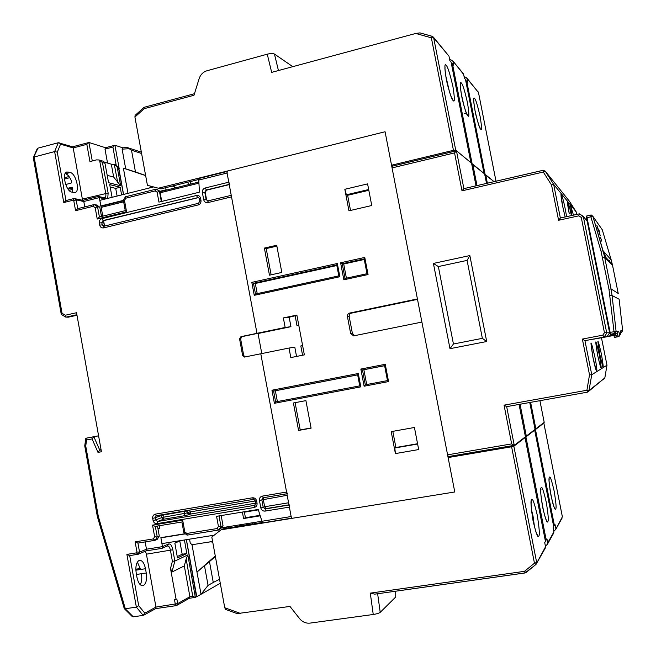<?xml version="1.0" encoding="UTF-8"?>
<svg xmlns="http://www.w3.org/2000/svg" width="656" height="656" viewBox="0 0 656 656"><rect width="100%" height="100%" fill="white"/><g stroke="black" fill="none" stroke-linecap="round" stroke-linejoin="round"><path stroke-width="0.98" d="M241.777 524.505L242.228 525.735M238.554 526.325L242.039 524.71M450.68 456.174L450.918 456.601M508.958 446.252L508.154 446.851L449.286 456.871L448.114 457.568L454.772 491.975L291.494 518.412L260.785 353.764L289.017 348.041L290.805 357.594L304.359 354.88L296.873 315.085L283.359 317.93L285.155 327.459L256.972 333.322L226.738 171.191L385.072 131.749L417.421 298.939L349.796 313.027C348.057 313.576 347.278 314.79 347.45 316.668L350.632 333.371L353.568 335.872L421.898 322.08L454.772 491.975L221.072 529.818L223.319 528.793L262.539 522.438M452.993 455.781L453.075 456.232M391.206 431.632L395.404 453.591L418.684 449.557L414.436 427.482L391.206 431.632M371.747 205.517L367.59 183.885L344.835 189.297L348.951 210.814L371.747 205.517M276.709 245.262L264.384 248.075L269.46 275.184L281.818 272.445L276.709 245.262M293.421 402.981L298.57 430.443L311.1 428.155L305.917 400.619L293.421 402.981M354.576 335.724L352.379 333.33L349.222 316.717C349.041 314.855 349.82 313.65 351.55 313.101L417.503 299.366M258.284 333.297L256.972 333.322L258.005 333.305L261.785 353.568M285.155 327.459L290.944 326.68L258.046 333.519M283.359 317.93L289.157 317.192L290.944 326.68M289.157 317.192L296.93 315.388M298.718 324.917L296.955 325.433L295.167 315.93M302.564 355.24L300.817 345.95L302.596 345.482M289.017 348.041L294.798 347.163L296.537 356.446M395.404 453.591L394.83 447.991L417.618 444.014M392.805 431.345L395.896 447.515L394.83 447.991M368.672 189.527L346.384 194.799L344.835 189.297M346.384 194.799L347.623 195.299L350.525 210.453M264.384 248.075L266.18 248.419L271.125 274.815M276.873 246.148L266.205 248.575M300.227 429.942L311.059 427.958M298.57 430.443L300.227 429.975L295.11 402.669M364.154 258.899L342.227 263.728L340.603 262.777L343.842 279.792L345.04 278.464L342.227 263.728L343.703 264.007L346.409 278.16M345.007 278.472L367.024 273.7L364.146 258.849L364.777 257.439L340.603 262.777M345.04 278.464L366.991 273.708L368.057 274.552L364.777 257.439M255.438 294.019L338.816 275.881L255.438 294.019L254.249 295.323L339.841 276.725L338.816 275.889L336.725 264.885L337.323 263.499L251.822 282.359L254.249 295.323M255.479 294.011L253.478 283.285L251.822 282.359M360.849 369.057L362.473 369.943L365.31 384.81L387.466 380.587L365.31 384.81L364.121 386.22L388.557 381.571L387.475 380.611L384.596 365.613L385.252 364.31L360.849 369.057L364.121 386.22M271.961 390.213L273.601 391.066L275.627 401.898L359.759 385.867L275.627 401.898L274.405 403.301L360.816 386.851L359.759 385.9L357.651 374.789L358.274 373.51L271.961 390.213L274.405 403.301M296.955 325.433L298.751 325.056M395.896 447.515L417.569 443.735M368.82 190.297L347.623 195.299M364.269 259.481L343.703 264.007M336.733 264.942L253.478 283.285L255.315 283.474L257.218 293.634M336.848 265.524L255.315 283.474M384.605 365.646L362.473 369.943L363.867 369.738L366.688 384.539M384.621 365.712L363.867 369.738M357.651 374.822L273.601 391.066L275.364 390.779L277.381 401.562M275.364 390.779L357.668 374.871M244.409 512.172L258.333 509.868M599.723 232.396L598.764 229.485L599.723 232.396M597.657 227.993L598.551 231.035M597.805 227.96L598.715 231.002M601.618 241.096L600.453 237.374M601.732 241.072L600.494 237.365M600.347 235.84L596.845 225.254L600.306 235.848M618.173 336.725L617.091 333.141L618.633 331.108L610.113 332.33L587.03 217.669L590.884 216.824L590.621 215.094L592.926 216.414L590.884 216.824L601.027 251.215L608.981 289.255L614.008 331.583L614.483 333.494L617.091 333.141L615.377 333.469L616.796 336.987L618.419 336.659L619.699 334.716L618.633 331.108M615.377 333.469L610.597 334.24L614.483 333.494L616.091 331.362L612.073 295.52L619.133 299.243L622.659 330.706L620.51 330.927L620.297 334.642L618.805 336.577M620.51 330.927L620.478 331.501M613.549 333.822L614.418 337.438L616.796 336.979L614.418 337.438M604.496 252.396L605.431 257.021M599.313 354.732C602.265 372.362 601.716 372.592 597.665 355.404C594.73 337.783 595.279 337.553 599.313 354.732M601.363 353.896C604.25 371.001 603.733 371.214 599.814 354.527C596.952 337.43 597.468 337.217 601.363 353.896M594.812 356.569C598.518 374.789 596.689 376.175 592.942 357.331C589.867 338.545 590.49 338.291 594.812 356.569M607.866 335.454L608.055 336.372L609.555 336.085L610.851 334.207M612.015 334.043L610.744 335.888L611.753 335.716L612.999 333.904M611.753 335.716L593.442 339.168M593.45 339.193L610.744 335.888M609.637 332.863L607.153 336.487L605.586 336.79L608.055 336.372M609.555 336.085L611.031 334.183M609.736 336.061L584.939 340.661L582.364 339.078L589.514 374.822L586.907 390.254L589.096 390.5L604.832 377.913M613.877 335.437L595.943 338.742L613.877 335.413L601.478 337.807L606.98 365.22L591.761 374.732L584.939 340.661L607.153 336.487M609.67 332.822L604.447 332.723L602.774 335.167L582.364 339.078M602.774 335.167L604.143 336.995L606.775 333.15L583.266 216.316L587.235 221.334M612.696 335.56L613.622 334.207M438.356 266.566L453.435 344.015L482.357 338.34L467.088 260.399L438.356 266.566L433.411 263.425L449.991 348.689L453.435 344.015M579.346 213.864L560.372 218.022L553.664 184.41L545.243 171.167L543.299 172.036L543.094 170.306L545.243 171.175L569.351 201.154L576.181 211.863L576.698 214.438L576.181 211.863L553.664 184.402L551.532 184.984L558.592 220.268L578.797 215.84L581.265 217.407L604.447 332.723M484.866 175.029L485.719 174.832L487.367 183.204M486.522 183.401L484.653 173.963L472.779 164.205L476.994 185.607M471.812 164.435L472.779 164.205M476.018 185.828L471.566 163.205L456.445 150.79L463.882 188.641M587.448 392.149L588.875 391.132L587.44 392.149L586.907 390.254L504.054 405.154L506.67 406.646L587.44 392.149L506.67 406.646L514.255 445.35L525.423 436.781L519.052 404.424M520.052 404.244L526.325 436.092L525.325 436.265M526.325 436.092L535.058 429.385L529.753 402.505M530.622 402.349L535.845 428.786L534.976 428.934M467.088 260.399L469.852 255.561L433.411 263.425M449.991 348.689L486.703 341.522L482.357 338.34M486.703 341.522L469.852 255.561M456.215 150.847L392.075 166.239L392.067 167.903L454.551 152.889L461.996 190.822L463.817 188.657L543.078 170.339M581.265 217.407L583.266 216.316L579.371 213.848L560.372 218.022L558.592 220.268M583.266 216.316L579.379 213.848L578.797 215.84M601.478 337.807L606.98 365.22L604.824 377.922L588.875 391.132L591.761 374.732L589.514 374.822M448.302 456.584L514.255 445.35L511.655 443.899L447.589 454.838L448.302 456.584L514.214 445.35M454.551 152.889L456.445 150.79M484.735 174.365L494.058 181.655L485.719 174.832M544.185 422.308L539.904 400.685M535.845 428.786L544.193 422.374M454.059 456.059L453.919 455.625M447.589 454.838L392.067 167.903M176.407 187.624L174.365 187.05M187.911 182.171L188.37 184.656M165.714 187.698L166.091 189.781L160.474 191.175M123.394 200.375L100.876 205.968L99.86 200.359L153.586 186.944M101.729 206.148L100.876 205.968M166.091 189.781L166.862 189.986M278.447 70.536L274.446 54.038L292.797 66.666M432.214 36.351L419.996 32.89L415.748 33.448L431.369 37.827L432.304 36.342L433.665 37.794L431.369 37.827L453.444 150.322L455.723 150.158L433.665 37.794L448.556 55.678M174.553 188.083L174.299 186.689L172.167 186.091M470.696 105.887L471.549 105.682L470.516 104.968M456.691 90.487L457.658 90.241L456.478 89.429M449.065 56.596L449.844 60.582L451.098 62.09L470.885 162.614L455.723 150.158M144.017 107.363L135.087 115.399L134.923 117.039L144.205 108.683L193.987 95.259L199.145 78.622C200.539 74.587 203.155 71.955 206.993 70.75L267.263 54.186L271.666 72.373L415.748 33.448M144.295 107.338L144.205 108.683M274.446 54.038C272.962 53.349 270.567 53.398 267.263 54.186M449.606 59.376L452.656 60.688L463.653 74.415L464.391 78.13L465.481 79.45L484.021 173.405L471.664 163.721M472.107 163.623L452.435 63.706L453.657 65.174L452.886 61.262M451.59 64.583L452.435 63.706L451.467 63.96M463.653 74.415L463.185 73.546M464.12 76.76L465.891 77.277L466.99 78.482L467.72 82.148L466.646 80.86L485.087 174.283M465.916 81.639L466.646 80.86L465.801 81.073M147.42 185.304L160.917 188.887L147.42 185.304L134.923 117.039M158.391 188.206L385.072 131.749L391.55 165.23L392.936 166.034M453.444 150.322L391.55 165.23M189.879 184.279L191.306 181.327M160.917 188.887L198.752 179.473M139.015 560.478C136.292 562.356 135.349 566.538 136.194 573.016L136.973 577.354C138.195 582.913 140.146 585.71 142.828 585.742C145.985 584.34 147.124 580.084 146.247 572.975L145.484 568.719C144.271 563.151 142.303 560.355 139.589 560.306L139.015 560.478M145.165 541.913L146.485 549.203L145.968 550.917L161.917 548.367L167.534 545.948C168.871 545.981 169.847 547.448 170.462 550.351L172.389 561.265L174.824 561.085L171.954 572.04L170.503 568.481L176.103 599.412L176.841 599.002L177.678 603.61L155.956 607.079L144.828 613.163L143.188 615.385L136.358 607.12L138.687 605.693L129.699 555.607L126.895 554.394L136.358 607.12L125.321 608.735L98.277 516.231L85.739 445.998L86.584 439.963L92.061 438.921L93.857 436.732L98.589 435.822M176.103 599.412L174.48 599.641L175.316 604.258L176.374 605.619L177.678 603.61L189.904 596.706L184.311 565.931L171.954 572.04M172.389 561.265L170.503 568.481M157.998 528.916L159.843 528.187L159.392 525.71M82.574 200.293L73.21 147.936L86.83 144.336L89.954 161.581L96.498 159.884L98.974 159.966L102.459 162.549L104.952 163.27L103.763 161.442L102.812 161.081M107.199 175.332L113.66 177.063L111.315 164.172L104.427 162.18M107.535 163.082L105.001 149.125L112.906 147.059L114.923 145.255L122.77 147.813M113.66 177.063L120.671 185.787L117.112 166.772L118.383 167.141L119.187 168.682L116.194 165.123L114.997 164.623M116.194 165.123L112.906 147.059M157.473 526.03L159.293 536.1L157.169 539.437L155.021 540.323L153.299 538.912L135.128 541.864L136.956 552.016L136.407 552.877L126.895 554.394M214.159 535.206L161.966 543.603L160.925 537.838L161.696 537.51L160.876 537.641L162.458 546.645L146.485 549.203L139.556 552.155L136.956 552.016M161.696 537.51L185.213 533.689M221.236 527.842L261.949 521.233M242.384 512.057L243.581 518.543L260.227 515.821M160.925 537.838L185.418 533.853M221.039 528.072L228.067 526.932L228.263 527.998M228.747 526.62L228.067 526.932M189.535 539.166L190.281 543.258L192.167 544.718L212.618 541.454M292.035 518.125L291.141 516.526L261.965 521.266L263.122 522.807L291.453 518.207M250.895 523.029L251.125 524.292M525.005 572.934L374.756 594.147L370.287 593.131L373.239 614.492C376.675 613.942 378.996 613.229 380.209 612.335L395.707 597.009L395.732 591.187M562.069 518.117L555.755 529.4L553.795 531.294M236.898 526.596L236.668 525.333M243.786 524.177L244.016 525.44M373.239 614.492L309.985 623.11C305.901 623.512 302.449 622.036 299.636 618.682L289.977 606.423L237.177 613.614L225.59 609.416L224.754 607.743L211.806 537.034L221.072 529.818M545.185 548.252L545.538 546.768L536.018 564.39L534.46 563.201L536.674 562.52L513.845 446.228L525.021 437.609L539.986 513.632L540.798 512.467L539.79 512.623M553.582 533.271L553.91 531.885L547.727 542.865L546.932 538.797L546.218 540.019L525.915 436.921L534.681 430.156L548.67 501.069L549.375 500.052L548.498 500.192M555.821 528.49L555.066 524.693L554.451 525.759L553.443 525.226M553.574 525.891L554.451 525.759L535.468 429.557L543.84 423.095L562.364 516.78M534.656 429.696L535.468 429.557M543.225 423.12L543.84 423.095M534.681 430.156L533.869 430.303M548.67 501.069L553.779 526.932L553.147 528.023L553.91 531.885M547.727 542.865L547.129 544.587L545.39 546.013M545.21 540.167L546.218 540.019L545.062 539.421M525.054 437.068L525.915 436.921M513.845 446.228L511.606 446.769L534.46 563.201L524.48 571.335L526.022 572.54L535.968 564.431M525.021 437.609L524.152 437.757M539.986 513.632L545.448 541.364L544.718 542.619L545.538 546.768M245.221 525.243L249.452 523.258M252.503 522.766L252.732 524.029M448.114 457.568L511.606 446.769M254.348 523.767L254.118 522.504M215.275 555.96L196.972 572.089L191.962 544.554M206.943 542.356L210.863 541.815L212.757 542.233M101.483 216.48L99.802 207.206L96.719 205.016L94.259 204.541L93.226 206.296L95.186 207.69L97.236 219.03L126.567 211.847L124.484 200.416L125.821 198.194L155.193 190.888L157.128 192.233L158.941 202.114L197.841 192.569L199.44 192.077L198.752 180.064L227.074 173.02L227.296 171.421M198.866 182.048L160.958 191.454M123.459 200.752L100.934 206.345L99.31 197.612L83.804 201.499L84.78 206.902M117.727 182.63L114.341 164.517L117.112 166.772M111.315 164.172L114.341 164.517M67.527 188.321L72.267 187.222L72.816 187.985L72.053 192.167M70.258 172.52C76.063 173.545 80.344 191.79 74.964 192.577L71.725 192.093C65.92 191.339 61.443 172.717 66.896 171.954L70.258 172.52L65.575 173.733C68.027 174.611 70.077 177.3 71.709 181.819L71.102 183.114L65.69 184.5M186.345 539.675L196.447 596.763L195.34 597.395L192.757 596.288L186.148 558.945L184.311 565.931M192.757 596.288L189.904 596.706L189.338 598.272L176.374 605.619L155.693 608.62M189.338 598.272L195.34 597.395L187.821 554.91L186.148 558.945M187.821 554.91L174.824 561.085L172.831 549.769C171.897 545.554 170.478 543.635 168.576 543.996L167.272 546.022M180.695 540.585L174.857 543.152L177.464 557.928L186.812 553.516L182.188 554.246L177.227 556.575M186.812 553.516L184.418 539.986M179.785 540.987L182.188 554.246M220.268 583.266L201.023 594.287L196.972 572.089L215.389 556.591M104.952 163.27L108.576 182.696L120.671 185.787M121.622 194.93L120.196 187.255L115.71 188.387L117.104 196.054M115.71 188.387L110.159 187.001M120.196 187.255L109.716 184.615L112.086 197.308M86.83 144.336L88.937 142.483L92.283 160.982M99.573 160.212L105.723 193.233C106.124 195.824 105.788 197.358 104.698 197.809L98.244 196.464L82.787 200.334L83.804 201.499L76.162 199.875L73.792 200.81L75.571 210.683L93.226 206.296M107.723 198.399L108.142 193.02L102.459 162.549M145.484 568.719L140.663 569.465L137.35 562.094M140.663 569.465L135.866 570.212M136.456 574.484L146.247 572.975M140.236 584.701C141.745 581.921 142.139 578.264 141.425 573.721M85.78 438.487L84.739 445.883L85.739 445.998M98.58 435.805L86.026 438.224L86.584 439.963M187.878 512.812L186.739 510.926L163.541 514.985L163.926 517.141L187.878 512.812L190.593 514.042L255.824 503.152M104.575 226.123L103.582 220.67L198.588 197.563M162.458 546.645L168.576 543.996M186.402 539.667L196.784 596.714L201.023 594.287L208.067 585.39L213.266 582.471L209.51 561.774M204.557 566.144L208.067 585.39M141.598 153.504L131.495 150.199L127.264 147.534L141.352 152.143M122.91 147.854L122.114 149.142L125.706 168.83L123.394 168.166L127.977 193.34M151.659 186.435L149.42 187.985M119.187 168.682L114.923 145.255L105.509 147.723L105.001 149.125M123.394 168.166L145.648 175.603M161.327 201.531L159.449 191.281L156.349 189.125L161.843 192.356M105.386 198.981L99.31 197.612L98.244 196.464M123.492 194.463L118.383 167.141M33.399 157.506L37.08 148.994L37.982 148.149L33.349 157.924L61.254 314.273M72.627 146.805L88.937 142.483L105.509 147.723M59.171 142.77L60.541 144.156L73.21 147.936L72.939 146.903L58.286 142.729L37.982 148.149M82.787 200.334L74.046 198.514L72.996 200.252L73.792 200.81M123.656 201.818L101.18 207.386L102.771 216.16M221.187 515.567L223.032 525.727L218.784 529.991L217.103 528.547L186.853 533.459L184.803 531.877L182.671 520.142L152.545 525.136L154.652 536.788L153.299 538.912M161.917 548.367L162.467 546.653M129.585 555.624L138.236 554.238L145.968 550.917M145.361 551.179L146.419 554.172L155.956 607.079L155.915 608.497L143.746 615.189M219.539 579.273L213.266 582.471M135.833 569.211L140.466 568.49M139.244 583.496L140.925 583.241M124.369 608.694L132.11 616.402L133.209 616.82L143.188 615.385M243.581 518.543L245.426 517.715L260.063 515.313M244.327 511.737L245.426 517.715M131.495 150.199L135.472 171.954L125.706 168.83M145.624 175.496L135.472 171.954M123.574 194.438L118.867 168.592M161.753 201.425L160.162 192.766L198.932 183.163M101.114 449.95L99.663 450.229L97.998 452.394L101.442 451.754L76.539 312.732L65.288 315.233L65.731 317.094L68.298 317.184L76.99 315.249M61.525 314.454L62.041 313.265L34.153 157.014L54.628 151.585L57.269 152.159L60.541 144.156M99.802 207.206L97.547 206.73L95.186 207.69M157.128 192.233L159.449 191.281L161.737 191.896M289.001 505.038L265.319 508.949L266.09 508.605L264.63 506.744L263.253 499.29L263.482 497.699M261.965 521.266L258.226 509.54L256.553 509.72L216.57 516.329L218.44 526.481L217.103 528.547M218.858 529.966L220.998 526.661L223.032 525.727M155.111 540.298L157.243 536.944L159.293 536.1M125.321 608.735L124.246 608.497L97.326 516.42L98.277 516.231M99.663 450.229L101.032 449.483M207.591 201.015L206.566 199.695L205.221 192.413L206.583 190.174L229.239 184.615M65.969 200.597L63.78 202.565L72.996 200.252M77.752 208.698L75.571 210.683M99.409 217.029L97.236 219.03M125.312 210.625L126.567 211.847M99.204 217.038L125.263 210.642L123.369 200.228L124.484 200.416M125.649 196.767L125.821 198.194M156.349 189.125L155.193 190.888M199.383 178.416L198.752 180.064M229.821 184.246L228.788 182.188L205.098 188.018C203.089 188.756 202.179 190.256 202.368 192.503L203.713 199.793C204.344 201.933 205.705 202.876 207.804 202.614L231.519 196.866L231.748 195.226M231.519 196.866L256.972 333.322L240.941 336.659L239.555 338.865L242.646 355.527L244.491 357.061L260.785 353.764L286.574 492.041L262.244 496.141C260.178 496.731 259.243 498.175 259.432 500.471L260.817 507.949C261.465 510.163 262.867 511.221 265.024 511.114L289.386 507.104L289.64 504.931M245.114 356.946L243.704 355.454L240.621 338.832L242.007 336.635L258.005 333.305M287.484 493.673L286.574 492.041M219.022 515.928L220.998 526.661L218.44 526.481M218.686 529.999L187.165 535.116L186.853 533.459M184.016 532.59L184.803 531.877M182.015 521.971L182.671 520.142M155.251 526.399L181.901 521.987L155.251 526.399L152.545 525.136M155.333 526.383L157.243 536.944L154.652 536.788M138.236 554.238L139.556 552.155L137.924 543.086L135.128 541.864M138.137 554.263L136.407 552.877M289.386 507.104L291.141 516.526M227.074 173.02L228.788 182.188M101.196 214.889L102.59 215.168M343.842 279.792L368.057 274.552M339.841 276.725L337.323 263.499M388.557 381.571L385.252 364.31M360.816 386.851L358.274 373.51M350.632 333.371L352.379 333.33M347.45 316.668L349.222 316.717M349.796 313.027L351.55 313.101M611.195 259.956L603.053 250.764L604.652 257.226L612.606 265.631L611.195 259.956L602.29 229.772L592.926 216.414L603.053 250.764L601.027 251.215M604.348 255.807L612.36 264.45L618.223 293.453L611.048 288.919L604.652 257.226L602.585 257.521M609.99 295.692L612.073 295.52L611.048 288.919L608.981 289.255M618.223 293.453L612.606 265.631M620.412 332.69L621.248 332.576L620.404 332.74L621.248 332.576L622.659 330.706L621.248 332.576M609.604 260.547L609.99 261.908M620.289 334.617L619.699 334.716M604.373 255.881L592.917 216.414C589.974 213.577 591.343 215.693 590.621 215.094L586.784 215.947L587.03 217.669L586.489 217.849L609.555 332.444L610.597 334.24L610.113 332.33L609.555 332.444L610.433 334.248M586.767 215.947L586.489 217.849L586.776 215.939L590.621 215.094M615.82 334.576L613.778 334.962M616.041 335.109L613.901 335.511M616.73 336.823L614.36 337.274M566.62 216.652L565.308 209.379C564.053 202.86 562.676 197.636 561.175 193.709C560.782 195.349 561.29 199.604 562.717 206.484L565.119 216.98L562.725 206.492L560.962 194.135M571.392 215.603C570.138 209.264 568.9 204.606 567.67 201.63C567.448 203.581 567.981 207.632 569.26 213.79L567.555 202.081M573.467 215.143L570.564 205.295L571.917 215.488L570.556 205.705L569.506 207.263M606.98 365.22L604.832 377.922L603.692 379.201M461.996 190.822L543.299 172.036L551.532 184.984M504.054 405.154L511.655 443.899M480.668 129.134C481.98 131.093 481.807 126.911 480.143 116.604C477.527 105.231 475.682 99.22 474.632 98.564C473.255 96.342 473.402 100.491 475.075 111.003C477.781 122.664 479.643 128.707 480.668 129.134M475.083 110.897L476.6 117.67M467.818 115.759C469.311 117.932 469.188 113.545 467.449 102.582C464.628 90.421 462.603 83.935 461.389 83.132C459.831 80.655 459.93 85.009 461.676 96.194C464.596 108.691 466.646 115.21 467.818 115.759M461.258 93.792L464.046 106.042M453.099 100.434C454.797 102.869 454.747 98.244 452.935 86.551C449.868 73.48 447.638 66.445 446.228 65.452C444.448 62.673 444.465 67.256 446.285 79.204C449.458 92.66 451.73 99.737 453.099 100.434M445.604 75.137L449.467 91.791M478.478 92.57L478.019 91.676M466.99 78.482L478.462 92.48L496.002 181.204L478.478 92.512L466.777 77.941M531.614 499.757C530.425 500.069 530.909 507.104 533.074 520.88C536.091 533.467 537.986 538.519 538.748 536.034C539.863 535.394 539.355 528.375 537.223 514.976C534.304 502.701 532.434 497.633 531.614 499.757M541.151 487.769C540.101 487.974 540.601 494.46 542.651 507.227C545.431 518.97 547.153 523.734 547.801 521.52C548.777 521.028 548.26 514.558 546.243 502.111C543.545 490.647 541.848 485.866 541.151 487.769M549.449 477.33C548.523 477.453 549.031 483.464 550.974 495.362C553.557 506.358 555.124 510.868 555.681 508.884C556.55 508.498 556.026 502.504 554.115 490.885C551.606 480.126 550.056 475.608 549.449 477.33M549.933 489.212L551.458 497.568M531.385 509.269L533.033 516.157L534.55 527.211M541.233 498.191L543.66 511.721M525.997 572.557L525.071 572.959L524.48 571.335L370.287 593.131M380.209 612.335L377.643 593.737M240.383 613.409L224.754 607.743M103.869 226.304L102.18 224.877L104.419 225.279M104.033 223.155L101.795 222.745L103.09 220.572L103.582 220.67M99.687 225.123L102.18 224.877L101.795 222.745L99.302 222.983L99.687 225.123C100.286 227.214 101.582 228.132 103.574 227.894L104.115 226.263M69.823 177.678L64.452 179.063M71.84 187.222L72.57 187.395M163.418 514.517L163.541 514.985L161.122 515.55L161.507 517.707L163.926 517.141L163.483 519.232L184.32 515.755L184.738 513.656L184.229 511.016M72.816 188.051L68.15 189.24M69.052 190.338L72.767 189.395M64.378 177.743L69.06 176.538M108.142 193.02L82.426 199.08M104.181 197.809L105.739 198.891M146.419 554.172L172.831 549.769M86.026 438.224L93.857 436.732L99.778 450.164M161.507 517.707L163.483 519.232L157.53 521.504L155.546 519.962L161.507 517.707M184.32 515.755L189.125 514.624L187.14 513.09L186.706 510.598M189.125 514.624L190.593 514.042L190.199 511.885L187.813 512.451M161.105 514.903L161.122 515.55L155.144 517.773L156.366 515.698M153.086 520.536L155.546 519.962L155.144 517.773L152.692 518.347L153.086 520.536C153.693 522.693 155.021 523.726 157.071 523.636L157.53 521.504L254.561 505.35L254.249 507.498C256.307 506.908 257.242 505.464 257.054 503.177L256.635 500.938C255.996 498.724 254.594 497.674 252.453 497.789L155.357 514.14C153.397 514.714 152.504 516.116 152.692 518.347M255.414 500.954L190.199 511.885L189.65 510.106M128.937 148.707L122.114 149.142M68.109 171.97L65.83 172.561M77.744 208.657L76.162 199.875L74.251 198.514M255.963 503.193L254.561 505.35L255.258 505.046M65.936 317.151L76.891 314.716M63.78 202.565L54.628 151.585L58.286 142.729M65.961 200.547L57.269 152.159M99.4 216.988L97.547 206.73L94.448 204.541M287.18 495.28L261.834 499.897L263.236 497.732L286.893 493.763L263.179 497.748L262.244 496.141M265.024 511.114L265.319 508.949L263.22 507.375L264.63 506.744L288.574 502.775M288.96 504.825L266.09 508.605M137.924 543.078L154.923 540.323M129.691 555.599L138.014 554.271M144.828 613.163L138.687 605.693M125.189 608.76L133.266 616.812M253.454 499.38L156.407 515.69L253.339 499.396M199.465 198.768L198.465 197.513L197.587 197.481L196.505 195.463L101.901 218.637L103.09 220.572L198.005 197.595M260.817 507.949L263.22 507.375L261.834 499.897L259.432 500.471M205.221 192.413L204.795 192.29L206.164 190.051L229.198 184.393M207.968 201.023L206.148 199.58L204.795 192.29L202.368 192.503M203.713 199.793L206.566 199.695M206.583 190.174L205.098 188.018M65.288 315.233L62.041 313.265M208.19 200.982L207.804 202.614M240.941 336.659L242.007 336.635M239.555 338.865L240.621 338.832M242.646 355.527L243.704 355.454M92.061 438.921L97.998 452.394M157.071 523.636L254.249 507.498M255.545 500.954L255.84 503.267L257.054 503.177M252.453 497.789L255.43 501.028L256.635 500.938M156.177 515.755L155.357 514.14M103.574 227.894L198.26 204.926C200.269 204.196 201.179 202.704 200.99 200.457L200.588 198.268C199.957 196.136 198.596 195.193 196.505 195.463M198.661 203.303L198.26 204.926M200.023 201.072L200.99 200.457M199.621 198.883L200.588 198.268M101.901 218.637C99.991 219.342 99.122 220.793 99.302 222.983M366.991 273.708L364.146 258.849M338.816 275.889L336.725 264.885M387.475 380.611L384.596 365.613M359.759 385.9L357.651 374.789M620.51 330.952L620.297 334.642M619.133 299.243L622.659 330.706M618.419 336.659L619.043 336.528M586.489 217.849L609.555 332.444M600.683 367.721L597.665 355.404L595.722 341.989M602.733 366.507L599.814 354.527L597.903 341.505M596.173 370.386L592.942 357.331L590.925 343.047M613.86 335.372L598.362 338.332M463.817 188.657L543.094 170.306L545.243 171.167L553.664 184.402M392.075 166.239L456.355 150.773M544.201 422.357L539.913 400.677M464.136 113.381C466.637 113.677 467.679 114.029 467.252 114.439L467.261 114.497C466.359 113.463 464.948 109.347 463.021 102.156C461.701 97.81 459.766 84.796 460.479 84.649L460.25 85.542M452.099 98.539L452.492 99.056C451.5 98.006 449.959 93.66 447.851 86.026C446.408 81.483 444.292 67.314 445.112 67.125L444.834 68.134M448.835 56.006L433.411 37.171L432.304 36.342L419.996 32.89M194.471 93.71L144.099 107.313M452.656 60.688L463.439 73.857M480.135 127.904L480.151 127.969C479.462 127.321 478.191 123.541 476.338 116.62C475.034 112.151 473.247 100.081 473.878 99.95L473.681 100.753M536.518 533.648L537.182 534.476C536.747 535.099 535.394 530.565 533.115 520.872C531.237 509.425 530.671 503.029 531.393 501.676L531.221 502.332M545.882 519.355L546.464 520.101C546.12 520.749 544.882 516.567 542.75 507.572C540.929 496.699 540.331 490.672 540.962 489.491L540.798 490.122M554.025 506.916L554.533 507.588C552.516 506.94 547.678 476.994 549.293 478.88L549.121 479.528M374.756 594.147L525.071 572.959L535.993 564.422L545.464 547.76M555.755 529.4L562.381 516.813L543.849 423.087M553.836 532.811L547.662 543.84M98.974 159.966L103.148 161.179M199.875 200.982L198.53 203.294L103.55 226.295M113.734 164.254L115.325 164.722M122.647 147.821L127.264 147.534M207.46 200.998L231.24 195.349M61.352 314.421L65.69 317.069M65.731 200.605L74.046 198.514M94.259 204.541L77.531 208.706M123.369 200.228L125.403 196.825M156.177 189.125L125.501 196.767M226.804 171.544L199.227 178.407M291.461 518.224L263.122 522.807M218.784 529.991L187.165 535.116M181.892 521.905L183.836 532.623L186.968 535.058M155.021 540.323L137.826 543.102M97.326 516.42L84.747 445.9M199.875 200.957L199.473 198.801"/></g></svg>
